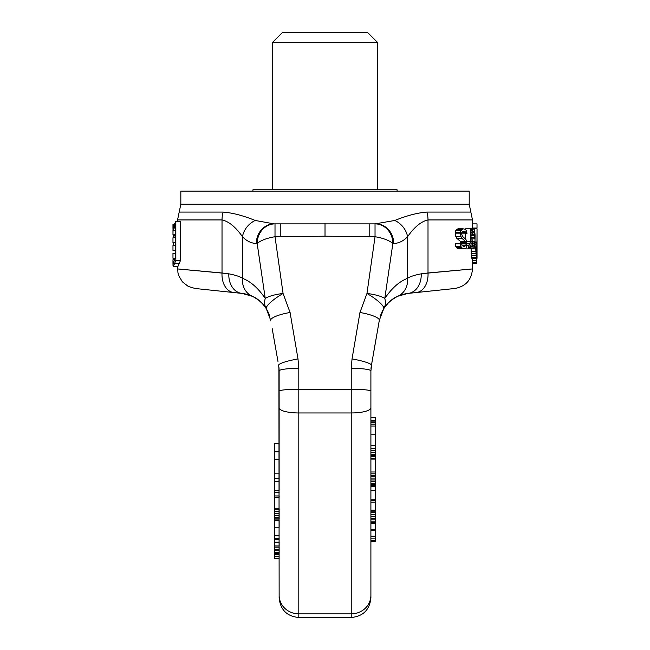 <?xml version="1.0" encoding="UTF-8"?>
<svg xmlns="http://www.w3.org/2000/svg" width="650" height="650" viewBox="0 0 650 650"><rect width="100%" height="100%" fill="white"/><g stroke="black" fill="none" stroke-linecap="round" stroke-linejoin="round"><path stroke-width="0.97" d="M351.236 617.5L298.805 617.5L298.805 613.86L351.236 613.86L351.236 617.5C363.179 616.338 369.728 609.781 370.898 597.837L370.898 370.939A19.662 2.608 180 0 0 351.236 368.331L352.032 358.93L359.954 312.496L366.966 293.475L375.034 236.738L375.034 223.884L274.137 223.884L255.222 220.464C243.23 215.605 232.554 212.81 223.169 212.079L179.189 212.079L180.83 204.222L469.211 204.222L470.844 212.079L426.871 212.079C417.487 212.81 406.803 215.605 394.818 220.464L375.034 223.884A19.662 17.818 -90 0 1 392.852 243.539A19.662 6.719 -170.2 0 0 375.034 236.738L325.016 236.194L325.016 223.616M298.805 617.5C286.861 616.338 280.304 609.781 279.142 597.837L278.915 367.128A32.768 32.768 0 0 1 279.061 368.721M279.086 369.086L279.142 370.939A19.662 2.608 0 0 1 298.805 368.331L298.001 358.93L290.079 312.496L283.075 293.475L275.007 236.738L275.007 223.884A19.662 17.818 -90 0 0 257.181 243.539A19.662 6.719 -9.8 0 1 275.007 236.738L280.248 236.738L280.248 223.884M277.989 361.562L272.155 328.469M180.83 204.222L180.83 191.108L469.211 191.108L469.211 204.222M225.071 273.366L177.612 268.938L222.024 272.984A19.662 13.691 -84 0 0 233.699 292.533L241.865 293.394L252.094 296.197L241.865 293.394L195.211 288.494L241.865 293.394C246.878 294.19 250.291 295.124 252.094 296.197C257.181 298.114 261.926 302.315 266.338 308.783L267.865 311.553M290.079 312.496A19.662 4.322 170 0 0 270.717 320.296L266.338 308.783A19.662 4.29 -31.7 0 1 283.075 293.475A19.662 4.964 173 0 0 265.249 298.464L257.181 243.547L256.311 243.547A19.662 17.818 -90 0 1 274.137 223.884M243.628 293.629A19.662 19.662 99 0 1 243.563 293.621L247.024 294.361M247.211 294.409L248.926 294.938M249.478 295.132L250.031 295.327M250.803 295.636L251.704 296.018M251.916 296.108L252.728 296.498M253.654 296.961L257.757 299.512M258.586 300.137L262.243 303.461M262.673 303.916L265.972 308.206M266.321 308.758L269.726 316.241M267.556 310.944L266.484 309.026M266.134 308.457L265.029 306.832M258.375 299.975L253.955 297.123M253.329 296.79L247.983 294.637M249.088 294.994L244.766 293.832M269.027 314.218L269.693 316.136M252.094 296.197A19.662 17.493 -65.4 0 1 242.458 278.314C250.607 281.393 258.204 288.113 265.249 298.464A19.662 14.698 -31.7 0 0 266.338 308.783L266.175 308.523M177.548 221.463L177.548 219.936L222.024 219.936L222.024 272.984L228.832 273.837C235.511 275.113 240.053 276.608 242.458 278.314L242.458 236.706C246.488 240.963 251.111 243.246 256.311 243.547M280.248 236.738L325.016 236.194M370.947 369.086L371.394 365.251A19.662 2.86 -170 0 0 352.032 358.93M371.118 367.136A32.768 32.768 0 0 0 370.971 368.721A32.768 32.768 0 0 1 371.118 367.136L379.324 320.296L383.703 308.783A19.662 4.29 -148.3 0 0 366.966 293.475A19.662 4.964 7 0 1 384.784 298.464L392.852 243.547L393.721 243.547A19.662 17.818 -90 0 0 375.903 223.884M359.954 312.496A19.662 4.322 10 0 1 379.324 320.296L377.877 328.469M408.436 293.369L454.821 288.494L408.168 293.394C403.154 294.19 399.75 295.124 397.946 296.197C392.852 298.114 388.107 302.315 383.703 308.783A19.662 14.698 -148.3 0 0 384.784 298.464C391.836 288.113 399.433 281.393 407.574 278.314L407.574 236.706C403.544 240.963 398.929 243.246 393.721 243.547M369.785 236.738L369.785 223.884M424.97 273.366L472.42 268.938L428.009 272.984L428.009 219.936C421.208 221.406 414.391 226.996 407.574 236.706A19.662 16.437 -134.7 0 0 394.818 220.464M421.208 273.837A19.662 15.056 -96 0 1 408.168 293.394L416.333 292.533A19.662 13.691 -96 0 0 428.009 272.984L421.208 273.837C414.521 275.113 409.979 276.608 407.574 278.314A19.662 17.493 -114.6 0 1 397.946 296.197L402.862 294.401M476.393 258.286L477.035 258.286L477.035 228.8L476.954 241.971L476.157 242.604L475.711 248.877L476.393 258.286L471.786 258.286L471.079 248.877M470.34 228.8L470.34 241.345L469.909 243.856L468.358 245.741L468.358 248.877L469.609 247.626L470.34 245.115L470.34 248.877L471.031 248.877L471.031 228.8L465.53 228.8L465.53 229.426L463.109 228.8L460.891 230.677L460.427 232.562L460.891 236.324L461.801 238.209L465.335 241.345L466.091 243.856L465.904 245.115L464.75 246.366L462.247 245.741L461.581 243.856L460.427 243.856L460.891 246.366L461.581 247.626L463.531 248.877L465.904 248.251L466.643 246.992L466.643 241.345L465.904 239.46L462.467 236.324L461.581 233.813L461.801 232.562L463.109 231.303L465.53 231.936L466.091 233.813L467.001 233.813L466.643 231.303L465.53 229.426M465.53 233.813L465.53 239.094M463.109 228.8L458.047 228.8L456.682 229.426L455.252 232.562L455.739 236.324L456.682 238.209L460.354 241.345L461.134 243.856M463.531 248.877L458.477 248.877L456.454 247.626L455.252 243.856L460.427 243.856M383.866 308.523L382.176 311.553M381.014 314.202L380.762 314.884M380.754 314.901L380.339 316.136M370.898 400.839L370.898 370.939L372.044 361.562M375.481 420.29L370.898 420.29L370.898 417.739L375.481 417.739L375.481 521.861L370.898 521.861L370.898 530.676L375.481 530.676L375.481 540.475L370.898 540.475M375.481 476.288L370.898 476.288L370.898 479.984L375.481 479.984M375.481 456.836L370.898 456.836L370.898 475.353L375.481 475.353M375.481 434.769L370.898 434.769L370.898 445.608L375.481 445.608M375.481 420.566L370.898 420.566L370.898 421.135L375.481 421.135M373.839 351.398L376.447 336.578L373.839 351.398M406.486 293.613L406.412 293.629A19.662 19.662 81 0 0 406.469 293.621L403.008 294.361M402.902 294.385L408.07 293.402M381.062 314.072L381.355 313.357M382.476 310.944L383.557 309.026M383.906 308.457L388.123 303.111M391.666 299.975L396.077 297.123M396.703 296.79L399.181 295.652M401.408 294.84L405.267 293.832M402.821 294.409L400.863 295.019M400.554 295.132L399.726 295.441M399.238 295.636L398.336 296.018M398.125 296.108L397.304 296.498M396.378 296.961L392.275 299.512M391.446 300.137L387.79 303.461M387.368 303.916L384.069 308.206M383.711 308.758L380.307 316.241M397.946 296.197L407.802 293.434M371.101 367.315A32.768 32.768 0 0 0 370.955 369.029L370.955 369.046M279.142 558.642L274.552 558.642L274.552 481.552L279.142 481.552L279.134 370.638M276.201 351.398L273.585 336.578L276.201 351.398M278.939 367.315A32.768 32.768 0 0 1 279.086 369.029L279.086 369.046M274.552 490.352L279.142 490.352L279.142 481.78L274.552 481.78M274.552 497.242L279.142 497.242L279.142 495.95L274.552 495.95M274.552 518.863L279.142 518.863L279.142 508.828L274.552 508.828M274.552 527.239L279.142 527.239L279.142 520.553L274.552 520.553M274.552 545.927L279.142 545.927L279.142 542.181L274.552 542.181M274.552 553.516L279.142 553.516L279.142 547.146L274.552 547.146M278.655 365.341L278.639 365.251A19.662 2.86 -10 0 1 298.001 358.93M223.169 212.079A19.662 13.731 -90 0 0 222.024 219.936C228.832 221.406 235.641 226.996 242.458 236.706A19.662 16.437 -45.3 0 1 255.222 220.464M173.022 265.696L172.965 263.51L173.282 266.598L177.881 266.598L180.513 260.455L180.513 221.463L175.776 221.463L174.2 224.518M173.282 266.598L175.833 260.455L175.833 221.463L174.232 224.534L172.965 224.518L173.282 227.606L174.232 224.534M180.513 260.455L175.833 260.455M175.232 253.403L175.232 250.453M173.03 229.799L172.965 227.996L173.282 230.555L175.281 224.486L175.281 257.457L173.282 263.673L172.965 259.732L172.965 263.551M172.973 253.403L172.973 258.286L172.965 253.403L175.281 253.403M172.973 245.57L172.973 250.453L172.965 245.57L175.281 245.57M172.973 237.738L172.973 242.621L172.965 237.738L175.281 237.738M172.973 229.905L172.973 234.788L173.038 229.905M173.534 245.57L173.534 242.621M173.534 237.738L173.314 234.788M174.241 259.732L172.965 259.732M175.281 227.996L174.241 227.996M174.704 258.286L172.973 258.286M175.281 250.453L172.973 250.453M175.281 242.621L172.973 242.621M175.281 234.788L172.973 234.788M175.281 235.357L173.355 235.357L175.281 235.341M175.281 235.422L173.461 235.422M279.142 451.823L274.552 451.823L274.552 443.479L279.142 443.479M279.142 459.631L274.552 459.631L274.552 451.823M279.142 473.168L274.552 473.168L274.552 459.631M274.552 481.552L274.552 473.168M279.142 478.392L274.552 478.392M279.142 492.464L274.552 492.464M279.142 509.234L274.552 509.234M279.142 511.298L274.552 511.298M279.142 513.354L274.552 513.354M279.142 515.686L274.552 515.686M279.142 517.424L274.552 517.424M279.142 520.008L274.552 520.008M279.142 535.73L274.552 535.73M279.142 538.306L274.552 538.306M279.142 547.097L274.552 547.097M279.142 539.24L274.552 539.24M279.142 549.339L274.552 549.339M279.142 550.753L274.552 550.753M279.142 552.273L274.552 552.273M279.142 552.931L274.552 552.931M279.142 554.426L274.552 554.426M279.142 556.676L274.552 556.676M375.481 540.475L375.481 541.653L370.898 541.653M375.481 521.861L375.481 530.676M370.898 538.151L375.481 538.151M370.898 536.169L375.481 536.169M370.898 529.36L375.481 529.36M370.898 522.819L375.481 522.819M375.481 519.829L370.898 519.829M375.481 518.253L370.898 518.253M375.481 516.628L370.898 516.628M370.898 514.402L375.481 514.402M370.898 512.679L375.481 512.679M370.898 523.234L375.481 523.234M370.898 511.851L375.481 511.851M370.898 510.144L375.481 510.144M370.898 502.182L375.481 502.182M370.898 500.476L375.481 500.476M370.898 499.184L375.481 499.184M375.481 486.427L370.898 486.427M375.481 490.685L370.898 490.685M370.898 473.834L375.481 473.834M370.898 485.794L375.481 485.794M370.898 485.339L375.481 485.339M370.898 484.469L375.481 484.469M370.898 483.397L375.481 483.397M370.898 481.788L375.481 481.788M370.898 478.083L375.481 478.083M370.898 459.087L375.481 459.087M370.898 471.981L375.481 471.981M375.481 458.274L370.898 458.274M370.898 448.443L375.481 448.443M370.898 448.622L375.481 448.622M370.898 426.043L375.481 426.043M370.898 424.157L375.481 424.157M370.898 422.492L375.481 422.492M370.898 456.487L375.481 456.487M370.898 455.463L375.481 455.463M370.898 454.22L375.481 454.22M370.898 452.286L375.481 452.286M370.898 450.621L375.481 450.621M370.898 448.736L375.481 448.736M472.485 223.884L477.011 223.884L477.011 228.061L472.485 228.061M475.516 228.061L475.605 228.8M476.962 258.286L476.45 263.201L472.485 263.201M476.954 245.741L476.954 255.149L476.352 255.149L476.109 253.273L476.206 246.366L476.954 245.741L476.352 245.741M475.093 235.072L474.532 230.051L473.704 228.8L472.973 229.426L472.168 232.562L472.046 235.072L472.639 235.072L473.078 231.936L473.801 231.303L474.614 234.447L474.776 238.834L472.046 238.834L472.526 246.366L473.704 248.877L474.939 245.115L475.093 235.072M474.614 243.23L473.801 246.366L472.859 244.481L472.639 241.345L474.695 241.345L474.614 243.23L472.712 243.23M472.485 262.373L476.743 262.373M472.485 260.699L476.881 260.699M471.079 251.387L475.711 251.387M471.144 253.273L475.767 253.273M471.031 248.877L475.711 248.877M474.654 246.992L475.767 246.992M474.979 244.481L475.946 244.481M475.093 242.604L476.157 242.604M475.101 241.971L476.393 241.971M471.031 228.8L476.954 228.8M471.543 257.66L476.157 257.66M471.323 255.783L475.946 255.783M476.352 255.149L476.954 255.149M471.031 248.251L473.078 248.251M471.031 246.366L472.526 246.366M471.031 243.856L472.168 243.856M471.031 241.345L472.046 241.345M471.031 238.834L472.046 238.834M471.031 237.583L474.776 237.583M471.031 235.698L474.695 235.698M472.68 234.447L474.614 234.447M472.916 232.562L474.354 232.562M473.078 231.936L474.175 231.936M471.031 235.072L472.046 235.072M471.031 232.562L472.168 232.562M471.031 230.677L472.526 230.677M471.031 229.426L472.973 229.426M472.639 241.971L474.695 241.971M472.639 241.345L474.695 241.345M473.192 245.741L474.175 245.741M473.029 245.115L474.354 245.115M466.643 241.345L470.34 241.345M464.75 248.877L470.34 248.877M466.879 245.741L468.358 245.741M467.001 245.115L469.308 245.115M467.001 243.856L469.909 243.856M461.581 243.856L466.091 243.856M461.801 245.115L465.904 245.115M460.939 242.604L465.904 242.604M460.354 241.345L465.335 241.345M456.682 238.209L461.801 238.209M455.739 236.324L460.891 236.324M455.252 233.813L460.427 233.813M455.252 232.562L460.427 232.562M455.739 230.677L460.891 230.677M456.682 229.426L461.801 229.426M461.581 233.813L466.091 233.813M461.801 232.562L465.904 232.562M462.247 231.936L465.53 231.936M463.109 231.303L464.352 231.303M457.145 248.251L462.247 248.251M456.454 247.626L461.581 247.626M455.739 246.366L460.891 246.366M463.531 246.366L464.75 246.366M462.247 245.741L465.53 245.741M325.016 32.5L282.417 32.5L272.586 42.331L377.447 42.331L367.616 32.5L325.016 32.5M397.109 191.108L397.109 189.8L252.923 189.8L252.923 191.108M279.142 595.294A19.662 18.574 180 0 0 298.805 613.86L298.805 412.961L351.236 412.961L351.236 613.86A19.662 18.574 0 0 0 370.898 595.294M298.805 368.331L298.805 412.961A19.662 5.176 180 0 1 279.142 407.777M233.699 292.533L241.865 293.394A19.662 15.056 -84 0 1 228.832 273.837M279.142 391.178A19.662 1.942 180 0 1 298.805 389.236L351.236 389.236L351.236 368.331M370.898 407.777A19.662 5.176 0 0 1 351.236 412.961L351.236 389.236A19.662 1.942 0 0 1 370.898 391.178M470.844 212.079L472.485 219.936L428.009 219.936A19.662 13.731 -90 0 0 426.871 212.079M178.864 263.526L174.232 263.526M175.281 235.032L173.314 235.032M175.281 235.861L173.518 235.861M175.281 236.99L173.534 236.99M175.281 245.505L173.534 245.505M177.548 266.598L177.97 272.967L178.791 275.795L182.357 281.808L188.338 286.471L195.154 288.486M247.504 294.491L252.037 296.173M472.485 219.936L472.485 228.8M472.485 258.286L472.485 268.929C471.591 279.898 465.733 286.414 454.927 288.478L408.168 293.394M405.47 293.792L401.123 294.929M400.27 295.23L397.995 296.173M380.234 316.461L380.9 314.511M381.842 312.244L382.127 311.651M393.713 298.529L397.272 296.514M400.774 295.051L401.798 294.718M403.349 294.271L404.373 294.019M380.258 316.396L382.062 311.781M398.036 296.148L402.058 294.629M402.756 294.434L403.471 294.239M269.799 316.469L269.141 314.527M268.19 312.236L267.914 311.651M261.909 303.119L264.591 306.239M256.327 298.529L252.769 296.514M269.783 316.396L267.971 311.781M247.284 294.434L246.545 294.231M245.408 293.963L244.554 293.792M278.639 365.251L279.142 370.939M179.189 212.079L177.548 219.936M172.965 228.02L172.965 224.551M175.281 230.555L173.282 230.555M377.447 189.8L377.447 42.331M272.586 189.8L272.586 42.331"/></g></svg>
